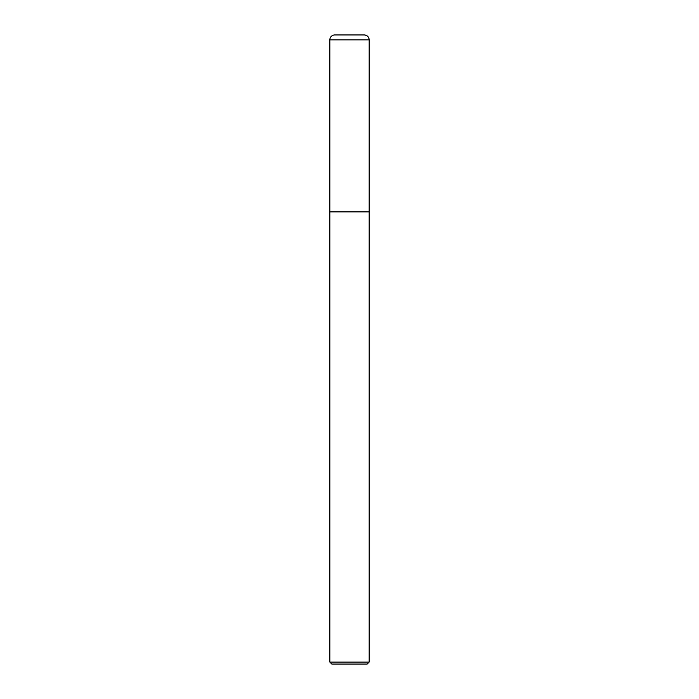 <?xml version="1.0" encoding="UTF-8"?>
<svg xmlns="http://www.w3.org/2000/svg" width="699" height="699" viewBox="0 0 699 699"><rect width="100%" height="100%" fill="white"/><g stroke="black" fill="none" stroke-linecap="round" stroke-linejoin="round"><path stroke-width="1.05" d="M329.841 662.084L331.807 664.05L367.193 664.05L369.159 662.084L329.841 662.084L329.841 211.884L369.159 211.884L369.159 39.869A4.919 4.919 0 0 0 364.24 34.95L334.76 34.95A4.919 4.919 0 0 0 329.841 39.869L369.159 39.869C368.862 36.89 367.22 35.247 364.24 34.95M329.841 39.869L329.841 211.884L369.159 211.884L369.159 662.084M369.159 211.884L369.159 39.869"/></g></svg>
